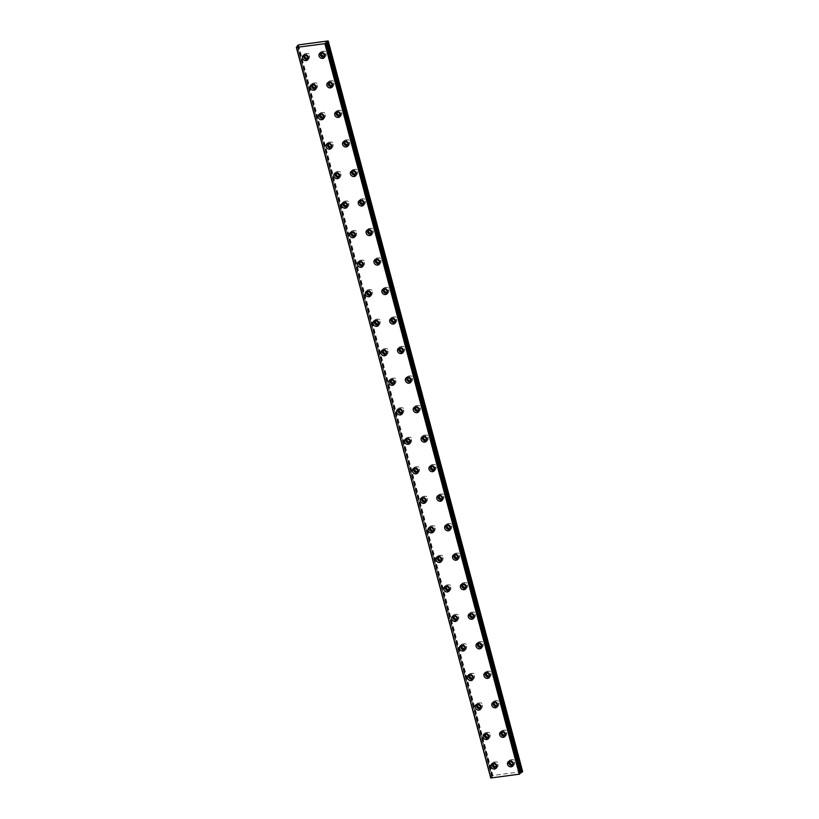 <?xml version="1.0" encoding="UTF-8"?>
<svg xmlns="http://www.w3.org/2000/svg" width="819" height="819" viewBox="0 0 819 819"><rect width="100%" height="100%" fill="white"/><g stroke="black" fill="none" stroke-linecap="round" stroke-linejoin="round"><path stroke-width="0.61" stroke-dasharray="4.09 3.07" d="M494.328 763.349A1.792 1.556 44.2 0 1 496.672 765.632M494.748 763.503A1.792 1.556 44.2 0 1 498.044 763.328A1.792 1.556 44.2 0 1 496.509 765.212M486.476 733.824A1.792 1.556 44.2 0 1 488.82 736.117M486.895 733.988A1.792 1.556 44.2 0 1 490.182 733.814A1.792 1.556 44.2 0 1 488.646 735.697M322.399 52.692A1.792 1.556 44.2 0 1 324.744 54.975M322.819 52.846A1.792 1.556 44.2 0 1 326.116 52.672A1.792 1.556 44.2 0 1 324.58 54.556M330.252 82.207A1.792 1.556 44.2 0 1 332.596 84.49M330.671 82.361A1.792 1.556 44.2 0 1 333.968 82.187A1.792 1.556 44.2 0 1 332.432 84.07M338.104 111.722A1.792 1.556 44.2 0 1 340.458 114.005M338.534 111.886A1.792 1.556 44.2 0 1 341.82 111.701A1.792 1.556 44.2 0 1 340.284 113.595M345.966 141.247A1.792 1.556 44.2 0 1 348.31 143.53M346.386 141.4A1.792 1.556 44.2 0 1 349.672 141.226A1.792 1.556 44.2 0 1 348.136 143.11M353.818 170.762A1.792 1.556 44.2 0 1 356.163 173.044M354.238 170.915A1.792 1.556 44.2 0 1 357.534 170.741A1.792 1.556 44.2 0 1 355.999 172.625M361.67 200.276A1.792 1.556 44.2 0 1 364.015 202.569M362.09 200.44A1.792 1.556 44.2 0 1 365.387 200.266A1.792 1.556 44.2 0 1 363.851 202.15M369.523 229.801A1.792 1.556 44.2 0 1 371.867 232.084M369.942 229.955A1.792 1.556 44.2 0 1 373.239 229.781A1.792 1.556 44.2 0 1 371.703 231.664M377.375 259.316A1.792 1.556 44.2 0 1 379.729 261.599M377.805 259.48A1.792 1.556 44.2 0 1 381.091 259.295A1.792 1.556 44.2 0 1 379.555 261.179M385.237 288.841A1.792 1.556 44.2 0 1 387.582 291.124M385.657 288.994A1.792 1.556 44.2 0 1 388.943 288.82A1.792 1.556 44.2 0 1 387.407 290.704M393.089 318.356A1.792 1.556 44.2 0 1 395.434 320.638M393.509 318.509A1.792 1.556 44.2 0 1 396.805 318.335A1.792 1.556 44.2 0 1 395.27 320.219M400.941 347.87A1.792 1.556 44.2 0 1 403.286 350.153M401.361 348.034A1.792 1.556 44.2 0 1 404.658 347.85A1.792 1.556 44.2 0 1 403.122 349.744M408.794 377.395A1.792 1.556 44.2 0 1 411.138 379.678M409.213 377.549A1.792 1.556 44.2 0 1 412.51 377.375A1.792 1.556 44.2 0 1 410.974 379.258M416.646 406.91A1.792 1.556 44.2 0 1 419 409.193M417.076 407.063A1.792 1.556 44.2 0 1 420.362 406.889A1.792 1.556 44.2 0 1 418.826 408.773M424.508 436.425A1.792 1.556 44.2 0 1 426.853 438.718M424.928 436.588A1.792 1.556 44.2 0 1 428.214 436.414A1.792 1.556 44.2 0 1 426.679 438.298M432.36 465.95A1.792 1.556 44.2 0 1 434.705 468.233M432.78 466.103A1.792 1.556 44.2 0 1 436.077 465.929A1.792 1.556 44.2 0 1 434.541 467.813M440.212 495.464A1.792 1.556 44.2 0 1 442.557 497.747M440.632 495.628A1.792 1.556 44.2 0 1 443.929 495.444A1.792 1.556 44.2 0 1 442.393 497.328M478.613 704.309A1.792 1.556 44.2 0 1 480.968 706.592M479.043 704.463A1.792 1.556 44.2 0 1 482.33 704.289A1.792 1.556 44.2 0 1 480.794 706.173M470.761 674.795A1.792 1.556 44.2 0 1 473.106 677.078M471.181 674.948A1.792 1.556 44.2 0 1 474.477 674.774A1.792 1.556 44.2 0 1 472.942 676.658M462.909 645.27A1.792 1.556 44.2 0 1 465.253 647.553M463.329 645.433A1.792 1.556 44.2 0 1 466.625 645.249A1.792 1.556 44.2 0 1 465.09 647.143M455.057 615.755A1.792 1.556 44.2 0 1 457.401 618.038M455.477 615.908A1.792 1.556 44.2 0 1 458.773 615.734A1.792 1.556 44.2 0 1 457.237 617.618M447.205 586.24A1.792 1.556 44.2 0 1 449.549 588.523M447.624 586.394A1.792 1.556 44.2 0 1 450.911 586.22A1.792 1.556 44.2 0 1 449.375 588.103M439.342 556.715A1.792 1.556 44.2 0 1 441.697 558.998M439.772 556.869A1.792 1.556 44.2 0 1 443.059 556.695A1.792 1.556 44.2 0 1 441.523 558.578M431.49 527.201A1.792 1.556 44.2 0 1 433.835 529.484M431.91 527.354A1.792 1.556 44.2 0 1 435.206 527.18A1.792 1.556 44.2 0 1 433.671 529.064M423.638 497.676A1.792 1.556 44.2 0 1 425.982 499.959M424.058 497.839A1.792 1.556 44.2 0 1 427.354 497.665A1.792 1.556 44.2 0 1 425.819 499.549M415.786 468.161A1.792 1.556 44.2 0 1 418.13 470.444M416.206 468.314A1.792 1.556 44.2 0 1 419.502 468.14A1.792 1.556 44.2 0 1 417.966 470.024M407.934 438.646A1.792 1.556 44.2 0 1 410.278 440.929M408.353 438.8A1.792 1.556 44.2 0 1 411.64 438.626A1.792 1.556 44.2 0 1 410.104 440.509M400.071 409.121A1.792 1.556 44.2 0 1 402.426 411.404M400.501 409.285A1.792 1.556 44.2 0 1 403.787 409.101A1.792 1.556 44.2 0 1 402.252 410.995M392.219 379.606A1.792 1.556 44.2 0 1 394.563 381.889M392.639 379.76A1.792 1.556 44.2 0 1 395.935 379.586A1.792 1.556 44.2 0 1 394.4 381.47M384.367 350.082A1.792 1.556 44.2 0 1 386.711 352.375M384.787 350.245A1.792 1.556 44.2 0 1 388.083 350.071A1.792 1.556 44.2 0 1 386.548 351.955M376.515 320.567A1.792 1.556 44.2 0 1 378.859 322.85M376.935 320.72A1.792 1.556 44.2 0 1 380.221 320.546A1.792 1.556 44.2 0 1 378.685 322.43M368.663 291.052A1.792 1.556 44.2 0 1 371.007 293.335M369.082 291.206A1.792 1.556 44.2 0 1 372.369 291.032A1.792 1.556 44.2 0 1 370.833 292.915M360.8 261.527A1.792 1.556 44.2 0 1 363.155 263.81M361.23 261.691A1.792 1.556 44.2 0 1 364.516 261.517A1.792 1.556 44.2 0 1 362.981 263.401M448.065 524.989A1.792 1.556 44.2 0 1 450.419 527.272M448.495 525.143A1.792 1.556 44.2 0 1 451.781 524.969A1.792 1.556 44.2 0 1 450.245 526.852M455.917 554.504A1.792 1.556 44.2 0 1 458.271 556.787M456.347 554.658A1.792 1.556 44.2 0 1 459.633 554.483A1.792 1.556 44.2 0 1 458.097 556.367M463.779 584.019A1.792 1.556 44.2 0 1 466.124 586.302M464.199 584.182A1.792 1.556 44.2 0 1 467.485 584.008A1.792 1.556 44.2 0 1 465.95 585.892M471.631 613.544A1.792 1.556 44.2 0 1 473.976 615.827M472.051 613.697A1.792 1.556 44.2 0 1 475.348 613.523A1.792 1.556 44.2 0 1 473.812 615.407M479.484 643.058A1.792 1.556 44.2 0 1 481.828 645.341M479.903 643.212A1.792 1.556 44.2 0 1 483.2 643.038A1.792 1.556 44.2 0 1 481.664 644.922M487.336 672.573A1.792 1.556 44.2 0 1 489.69 674.866M487.766 672.737A1.792 1.556 44.2 0 1 491.052 672.563A1.792 1.556 44.2 0 1 489.516 674.446M495.198 702.098A1.792 1.556 44.2 0 1 497.542 704.381M495.618 702.252A1.792 1.556 44.2 0 1 498.904 702.078A1.792 1.556 44.2 0 1 497.368 703.961M503.05 731.613A1.792 1.556 44.2 0 1 505.395 733.896M503.47 731.776A1.792 1.556 44.2 0 1 506.766 731.592A1.792 1.556 44.2 0 1 505.231 733.486M352.948 232.012A1.792 1.556 44.2 0 1 355.292 234.295M353.368 232.166A1.792 1.556 44.2 0 1 356.664 231.992A1.792 1.556 44.2 0 1 355.129 233.876M345.096 202.498A1.792 1.556 44.2 0 1 347.44 204.781M345.516 202.651A1.792 1.556 44.2 0 1 348.812 202.477A1.792 1.556 44.2 0 1 347.276 204.361M337.244 172.973A1.792 1.556 44.2 0 1 339.588 175.256M337.663 173.137A1.792 1.556 44.2 0 1 340.95 172.952A1.792 1.556 44.2 0 1 339.414 174.846M329.381 143.458A1.792 1.556 44.2 0 1 331.736 145.741M329.811 143.612A1.792 1.556 44.2 0 1 333.098 143.438A1.792 1.556 44.2 0 1 331.562 145.321M510.902 761.138A1.792 1.556 44.2 0 1 513.247 763.421M511.322 761.291A1.792 1.556 44.2 0 1 514.619 761.117A1.792 1.556 44.2 0 1 513.083 763.001M305.825 54.904A1.792 1.556 44.2 0 1 308.169 57.187M306.245 55.057A1.792 1.556 44.2 0 1 309.541 54.883A1.792 1.556 44.2 0 1 308.005 56.767M313.677 84.418A1.792 1.556 44.2 0 1 316.021 86.701M314.097 84.572A1.792 1.556 44.2 0 1 317.393 84.398A1.792 1.556 44.2 0 1 315.858 86.282M321.529 113.933A1.792 1.556 44.2 0 1 323.874 116.226M321.959 114.097A1.792 1.556 44.2 0 1 325.245 113.923A1.792 1.556 44.2 0 1 323.71 115.807M325.389 43.294L519.696 773.464M496.611 767.669A3.174 2.774 -135.8 0 0 495.71 762.151A3.174 2.774 -135.8 0 0 492.291 763.462M488.759 738.154A3.174 2.774 -135.8 0 0 487.858 732.626A3.174 2.774 -135.8 0 0 484.438 733.947M324.682 57.013A3.174 2.774 -135.8 0 0 323.781 51.484A3.174 2.774 -135.8 0 0 320.362 52.805M332.545 86.527A3.174 2.774 -135.8 0 0 331.634 81.009A3.174 2.774 -135.8 0 0 328.214 82.32M340.397 116.042A3.174 2.774 -135.8 0 0 339.496 110.524A3.174 2.774 -135.8 0 0 336.077 111.834M348.249 145.567A3.174 2.774 -135.8 0 0 347.348 140.039A3.174 2.774 -135.8 0 0 343.929 141.359M356.101 175.082A3.174 2.774 -135.8 0 0 355.2 169.564A3.174 2.774 -135.8 0 0 351.781 170.874M363.953 204.607A3.174 2.774 -135.8 0 0 363.052 199.078A3.174 2.774 -135.8 0 0 359.633 200.399M371.816 234.121A3.174 2.774 -135.8 0 0 370.915 228.603A3.174 2.774 -135.8 0 0 367.485 229.914M379.668 263.636A3.174 2.774 -135.8 0 0 378.767 258.118A3.174 2.774 -135.8 0 0 375.348 259.428M387.52 293.161A3.174 2.774 -135.8 0 0 386.619 287.633A3.174 2.774 -135.8 0 0 383.2 288.953M395.372 322.676A3.174 2.774 -135.8 0 0 394.471 317.158A3.174 2.774 -135.8 0 0 391.052 318.468M403.235 352.19A3.174 2.774 -135.8 0 0 402.324 346.672A3.174 2.774 -135.8 0 0 398.904 347.983M411.087 381.715A3.174 2.774 -135.8 0 0 410.186 376.187A3.174 2.774 -135.8 0 0 406.756 377.508M418.939 411.23A3.174 2.774 -135.8 0 0 418.038 405.712A3.174 2.774 -135.8 0 0 414.619 407.023M426.791 440.755A3.174 2.774 -135.8 0 0 425.89 435.227A3.174 2.774 -135.8 0 0 422.471 436.547M434.643 470.27A3.174 2.774 -135.8 0 0 433.742 464.752A3.174 2.774 -135.8 0 0 430.323 466.062M442.506 499.785A3.174 2.774 -135.8 0 0 441.595 494.267A3.174 2.774 -135.8 0 0 438.175 495.577M480.907 708.63A3.174 2.774 -135.8 0 0 480.006 703.111A3.174 2.774 -135.8 0 0 476.586 704.422M473.054 679.115A3.174 2.774 -135.8 0 0 472.153 673.587A3.174 2.774 -135.8 0 0 468.724 674.907M465.192 649.59A3.174 2.774 -135.8 0 0 464.291 644.072A3.174 2.774 -135.8 0 0 460.872 645.382M457.34 620.075A3.174 2.774 -135.8 0 0 456.439 614.557A3.174 2.774 -135.8 0 0 453.02 615.868M449.488 590.56A3.174 2.774 -135.8 0 0 448.587 585.032A3.174 2.774 -135.8 0 0 445.167 586.353M441.636 561.035A3.174 2.774 -135.8 0 0 440.735 555.517A3.174 2.774 -135.8 0 0 437.315 556.828M433.783 531.521A3.174 2.774 -135.8 0 0 432.872 526.003A3.174 2.774 -135.8 0 0 429.453 527.313M425.921 502.006A3.174 2.774 -135.8 0 0 425.02 496.478A3.174 2.774 -135.8 0 0 421.601 497.798M418.069 472.481A3.174 2.774 -135.8 0 0 417.168 466.963A3.174 2.774 -135.8 0 0 413.749 468.273M410.217 442.966A3.174 2.774 -135.8 0 0 409.316 437.438A3.174 2.774 -135.8 0 0 405.896 438.759M402.364 413.441A3.174 2.774 -135.8 0 0 401.464 407.923A3.174 2.774 -135.8 0 0 398.044 409.234M394.512 383.927A3.174 2.774 -135.8 0 0 393.601 378.409A3.174 2.774 -135.8 0 0 390.182 379.719M386.65 354.412A3.174 2.774 -135.8 0 0 385.749 348.884A3.174 2.774 -135.8 0 0 382.33 350.204M378.798 324.887A3.174 2.774 -135.8 0 0 377.897 319.369A3.174 2.774 -135.8 0 0 374.478 320.679M370.946 295.372A3.174 2.774 -135.8 0 0 370.045 289.854A3.174 2.774 -135.8 0 0 366.625 291.165M363.093 265.847A3.174 2.774 -135.8 0 0 362.193 260.329A3.174 2.774 -135.8 0 0 358.773 261.65M450.358 529.309A3.174 2.774 -135.8 0 0 449.457 523.781A3.174 2.774 -135.8 0 0 446.027 525.102M458.21 558.824A3.174 2.774 -135.8 0 0 457.309 553.306A3.174 2.774 -135.8 0 0 453.89 554.617M466.062 588.339A3.174 2.774 -135.8 0 0 465.161 582.821A3.174 2.774 -135.8 0 0 461.742 584.131M473.914 617.864A3.174 2.774 -135.8 0 0 473.013 612.336A3.174 2.774 -135.8 0 0 469.594 613.656M481.777 647.379A3.174 2.774 -135.8 0 0 480.866 641.861A3.174 2.774 -135.8 0 0 477.446 643.171M489.629 676.904A3.174 2.774 -135.8 0 0 488.728 671.375A3.174 2.774 -135.8 0 0 485.309 672.696M497.481 706.418A3.174 2.774 -135.8 0 0 496.58 700.9A3.174 2.774 -135.8 0 0 493.161 702.211M505.333 735.933A3.174 2.774 -135.8 0 0 504.432 730.415A3.174 2.774 -135.8 0 0 501.013 731.725M355.241 236.333A3.174 2.774 -135.8 0 0 354.33 230.815A3.174 2.774 -135.8 0 0 350.911 232.125M347.379 206.818A3.174 2.774 -135.8 0 0 346.478 201.29A3.174 2.774 -135.8 0 0 343.059 202.61M339.527 177.293A3.174 2.774 -135.8 0 0 338.626 171.775A3.174 2.774 -135.8 0 0 335.206 173.085M331.675 147.778A3.174 2.774 -135.8 0 0 330.774 142.26A3.174 2.774 -135.8 0 0 327.354 143.571M513.185 765.458A3.174 2.774 -135.8 0 0 512.284 759.93A3.174 2.774 -135.8 0 0 508.865 761.25M308.108 59.224A3.174 2.774 -135.8 0 0 307.207 53.706A3.174 2.774 -135.8 0 0 303.788 55.016M315.97 88.739A3.174 2.774 -135.8 0 0 315.059 83.221A3.174 2.774 -135.8 0 0 311.64 84.531M323.822 118.264A3.174 2.774 -135.8 0 0 322.921 112.735A3.174 2.774 -135.8 0 0 319.492 114.056M298.485 44.891L492.874 775.48L522.43 771.539L328.03 40.95M490.745 777.999L296.591 47.164M297.737 45.987L492.127 776.576L297.543 46.744L492.117 777.067L490.98 777.753M492.127 776.576L492.874 775.48M297.993 45.086L492.383 775.665M297.42 46.314L491.676 776.392M296.673 47.123L491.072 777.712M497.696 764.792L496.345 766.185M489.844 735.278L488.493 736.67M325.767 54.136L324.416 55.528M333.63 83.651L332.268 85.043M341.482 113.165L340.12 114.568M349.334 142.69L347.983 144.083M357.186 172.205L355.835 173.597M365.049 201.73L363.687 203.122M372.901 231.245L371.539 232.637M380.753 260.759L379.402 262.152M388.605 290.284L387.254 291.677M396.457 319.799L395.106 321.191M404.32 349.314L402.958 350.716M412.172 378.839L410.81 380.231M420.024 408.353L418.673 409.746M427.876 437.878L426.525 439.271M435.728 467.393L434.377 468.785M443.591 496.908L442.229 498.3M481.992 705.753L480.63 707.145M474.14 676.238L472.778 677.63M466.287 646.713L464.926 648.105M458.425 617.198L457.074 618.591M450.573 587.684L449.221 589.076M442.721 558.159L441.359 559.551M434.869 528.644L433.507 530.036M427.006 499.129L425.655 500.522M419.154 469.604L417.803 470.997M411.302 440.09L409.95 441.482M403.45 410.565L402.088 411.957M395.597 381.05L394.236 382.442M387.735 351.535L386.384 352.928M379.883 322.01L378.532 323.403M372.031 292.496L370.679 293.888M364.179 262.981L362.817 264.373M451.443 526.433L450.081 527.825M459.295 555.947L457.944 557.34M467.147 585.462L465.796 586.865M475 614.987L473.648 616.379M482.862 644.502L481.5 645.894M490.714 674.027L489.352 675.419M498.566 703.541L497.215 704.934M506.418 733.056L505.067 734.448M356.326 233.456L354.965 234.848M348.464 203.941L347.113 205.334M340.612 174.416L339.261 175.809M332.76 144.902L331.408 146.294M514.271 762.581L512.919 763.973M309.193 56.347L307.842 57.739M317.055 85.862L315.694 87.254M324.908 115.387L323.546 116.779M519.502 773.74L325.102 43.151M497.338 767.157L496.119 768.406M489.486 737.632L488.267 738.892M325.409 56.491L324.191 57.75M333.272 86.015L332.043 87.264M341.124 115.53L339.905 116.789M348.976 145.055L347.758 146.304M356.828 174.57L355.61 175.819M364.68 204.085L363.462 205.344M372.543 233.61L371.314 234.858M380.395 263.124L379.177 264.383M388.247 292.649L387.029 293.898M396.099 322.164L394.881 323.413M403.951 351.679L402.733 352.938M411.814 381.204L410.585 382.453M419.666 410.718L418.448 411.977M427.518 440.233L426.3 441.492M435.37 469.758L434.152 471.007M443.233 499.273L442.004 500.532M481.633 708.118L480.415 709.367M473.781 678.603L472.553 679.852M465.919 649.078L464.701 650.337M458.067 619.563L456.848 620.812M450.215 590.038L448.996 591.298M442.362 560.524L441.144 561.783M434.51 531.009L433.282 532.258M426.648 501.484L425.43 502.743M418.796 471.969L417.577 473.218M410.943 442.455L409.725 443.703M403.091 412.93L401.873 414.189M395.239 383.415L394.011 384.664M387.377 353.89L386.158 355.149M379.525 324.375L378.306 325.634M371.672 294.86L370.454 296.109M363.82 265.336L362.602 266.595M451.085 528.798L449.866 530.047M458.937 558.312L457.719 559.561M466.789 587.827L465.571 589.086M474.641 617.352L473.423 618.601M482.504 646.867L481.275 648.126M490.356 676.381L489.138 677.641M498.208 705.906L496.99 707.155M506.06 735.421L504.842 736.68M355.968 235.821L354.74 237.07M348.106 206.306L346.887 207.555M340.254 176.781L339.035 178.04M332.401 147.266L331.183 148.515M513.912 764.946L512.694 766.195M308.835 58.712L307.616 59.961M316.687 88.227L315.469 89.486M324.549 117.741L323.321 119.001M495.137 762.294L493.785 763.687M487.285 732.78L485.923 734.172M323.208 51.638L321.857 53.03M331.06 81.153L329.709 82.555M338.923 110.678L337.561 112.07M346.775 140.192L345.413 141.585M354.627 169.717L353.276 171.11M362.479 199.232L361.128 200.624M370.331 228.747L368.98 230.139M378.194 258.272L376.832 259.664M386.046 287.786L384.684 289.179M393.898 317.301L392.547 318.704M401.75 346.826L400.399 348.218M409.602 376.341L408.251 377.733M417.465 405.866L416.103 407.258M425.317 435.38L423.955 436.773M433.169 464.895L431.818 466.287M441.021 494.42L439.67 495.812M479.432 703.265L478.071 704.657M471.57 673.74L470.219 675.132M463.718 644.225L462.366 645.618M455.866 614.7L454.514 616.093M448.013 585.186L446.652 586.578M440.161 555.671L438.8 557.063M432.299 526.146L430.948 527.538M424.447 496.631L423.095 498.024M416.595 467.117L415.243 468.509M408.742 437.592L407.381 438.984M400.89 408.077L399.529 409.469M393.028 378.552L391.677 379.944M385.176 349.037L383.824 350.43M377.324 319.523L375.962 320.915M369.471 289.998L368.11 291.39M361.619 260.483L360.258 261.875M448.884 523.935L447.522 525.327M456.736 553.449L455.374 554.852M464.588 582.974L463.226 584.367M472.44 612.489L471.089 613.881M480.292 642.014L478.941 643.406M488.155 671.529L486.793 672.921M496.007 701.044L494.645 702.436M503.859 730.568L502.508 731.961M353.757 230.958L352.405 232.361M345.905 201.443L344.553 202.836M338.052 171.929L336.691 173.321M330.2 142.404L328.839 143.796M511.711 760.083L510.36 761.475M306.634 53.849L305.282 55.242M314.486 83.374L313.134 84.766M322.338 112.889L320.987 114.281M492.117 777.067L297.727 46.478M492.782 762.724L491.564 763.973M484.93 733.2L483.712 734.459M320.853 52.058L319.635 53.317M328.716 81.583L327.487 82.832M336.568 111.097L335.35 112.357M344.42 140.622L343.202 141.871M352.272 170.137L351.054 171.386M360.125 199.652L358.906 200.911M367.987 229.177L366.758 230.426M375.839 258.691L374.621 259.94M383.691 288.206L382.473 289.465M391.543 317.731L390.325 318.98M399.396 347.246L398.177 348.505M407.258 376.771L406.029 378.02M415.11 406.285L413.892 407.534M422.962 435.8L421.744 437.059M430.814 465.325L429.596 466.574M438.677 494.84L437.448 496.099M477.078 703.685L475.859 704.934M469.226 674.16L467.997 675.419M461.363 644.645L460.145 645.904M453.511 615.13L452.293 616.379M445.659 585.605L444.441 586.865M437.807 556.091L436.588 557.34M429.955 526.576L428.726 527.825M422.092 497.051L420.874 498.31M414.24 467.536L413.022 468.785M406.388 438.011L405.17 439.271M398.536 408.497L397.317 409.756M390.683 378.982L389.455 380.231M382.821 349.457L381.603 350.716M374.969 319.942L373.751 321.191M367.117 290.428L365.898 291.677M359.265 260.903L358.046 262.162M446.529 524.355L445.311 525.614M454.381 553.879L453.163 555.128M462.233 583.394L461.015 584.653M470.086 612.919L468.867 614.168M477.948 642.434L476.719 643.683M485.8 671.949L484.582 673.208M493.652 701.474L492.434 702.722M501.504 730.988L500.286 732.247M351.412 231.388L350.184 232.637M343.55 201.863L342.332 203.122M335.698 172.348L334.48 173.608M327.846 142.834L326.627 144.083M509.357 760.503L508.138 761.762M304.279 54.279L303.061 55.528M312.131 83.794L310.913 85.043M319.994 113.309L318.765 114.568M491.799 776.914L297.522 46.755"/><path stroke-width="1.23" d="M496.672 765.632A1.792 1.556 44.2 0 1 493.437 765.151A1.792 1.556 44.2 0 1 494.328 763.349M496.509 765.212A1.792 1.556 44.2 0 1 494.748 763.503M488.82 736.117A1.792 1.556 44.2 0 1 485.585 735.636A1.792 1.556 44.2 0 1 486.476 733.824M488.646 735.697A1.792 1.556 44.2 0 1 486.895 733.988M324.744 54.975A1.792 1.556 44.2 0 1 321.519 54.494A1.792 1.556 44.2 0 1 322.399 52.692M324.58 54.556A1.792 1.556 44.2 0 1 322.819 52.846M332.596 84.49A1.792 1.556 44.2 0 1 329.371 84.009A1.792 1.556 44.2 0 1 330.252 82.207M332.432 84.07A1.792 1.556 44.2 0 1 330.671 82.361M340.458 114.005A1.792 1.556 44.2 0 1 337.223 113.534A1.792 1.556 44.2 0 1 338.104 111.722M340.284 113.595A1.792 1.556 44.2 0 1 338.534 111.886M348.31 143.53A1.792 1.556 44.2 0 1 345.075 143.049A1.792 1.556 44.2 0 1 345.966 141.247M348.136 143.11A1.792 1.556 44.2 0 1 346.386 141.4M356.163 173.044A1.792 1.556 44.2 0 1 352.928 172.574A1.792 1.556 44.2 0 1 353.818 170.762M355.999 172.625A1.792 1.556 44.2 0 1 354.238 170.915M364.015 202.569A1.792 1.556 44.2 0 1 360.79 202.088A1.792 1.556 44.2 0 1 361.67 200.276M363.851 202.15A1.792 1.556 44.2 0 1 362.09 200.44M371.867 232.084A1.792 1.556 44.2 0 1 368.642 231.603A1.792 1.556 44.2 0 1 369.523 229.801M371.703 231.664A1.792 1.556 44.2 0 1 369.942 229.955M379.729 261.599A1.792 1.556 44.2 0 1 376.494 261.128A1.792 1.556 44.2 0 1 377.375 259.316M379.555 261.179A1.792 1.556 44.2 0 1 377.805 259.48M387.582 291.124A1.792 1.556 44.2 0 1 384.346 290.643A1.792 1.556 44.2 0 1 385.237 288.841M387.407 290.704A1.792 1.556 44.2 0 1 385.657 288.994M395.434 320.638A1.792 1.556 44.2 0 1 392.199 320.157A1.792 1.556 44.2 0 1 393.089 318.356M395.27 320.219A1.792 1.556 44.2 0 1 393.509 318.509M403.286 350.153A1.792 1.556 44.2 0 1 400.061 349.682A1.792 1.556 44.2 0 1 400.941 347.87M403.122 349.744A1.792 1.556 44.2 0 1 401.361 348.034M411.138 379.678A1.792 1.556 44.2 0 1 407.913 379.197A1.792 1.556 44.2 0 1 408.794 377.395M410.974 379.258A1.792 1.556 44.2 0 1 409.213 377.549M419 409.193A1.792 1.556 44.2 0 1 415.765 408.722A1.792 1.556 44.2 0 1 416.646 406.91M418.826 408.773A1.792 1.556 44.2 0 1 417.076 407.063M426.853 438.718A1.792 1.556 44.2 0 1 423.618 438.237A1.792 1.556 44.2 0 1 424.508 436.425M426.679 438.298A1.792 1.556 44.2 0 1 424.928 436.588M434.705 468.233A1.792 1.556 44.2 0 1 431.47 467.751A1.792 1.556 44.2 0 1 432.36 465.95M434.541 467.813A1.792 1.556 44.2 0 1 432.78 466.103M442.557 497.747A1.792 1.556 44.2 0 1 439.332 497.276A1.792 1.556 44.2 0 1 440.212 495.464M442.393 497.328A1.792 1.556 44.2 0 1 440.632 495.628M480.968 706.592A1.792 1.556 44.2 0 1 477.733 706.121A1.792 1.556 44.2 0 1 478.613 704.309M480.794 706.173A1.792 1.556 44.2 0 1 479.043 704.463M473.106 677.078A1.792 1.556 44.2 0 1 469.881 676.596A1.792 1.556 44.2 0 1 470.761 674.795M472.942 676.658A1.792 1.556 44.2 0 1 471.181 674.948M465.253 647.553A1.792 1.556 44.2 0 1 462.029 647.082A1.792 1.556 44.2 0 1 462.909 645.27M465.09 647.143A1.792 1.556 44.2 0 1 463.329 645.433M457.401 618.038A1.792 1.556 44.2 0 1 454.166 617.557A1.792 1.556 44.2 0 1 455.057 615.755M457.237 617.618A1.792 1.556 44.2 0 1 455.477 615.908M449.549 588.523A1.792 1.556 44.2 0 1 446.314 588.042A1.792 1.556 44.2 0 1 447.205 586.24M449.375 588.103A1.792 1.556 44.2 0 1 447.624 586.394M441.697 558.998A1.792 1.556 44.2 0 1 438.462 558.527A1.792 1.556 44.2 0 1 439.342 556.715M441.523 558.578A1.792 1.556 44.2 0 1 439.772 556.869M433.835 529.484A1.792 1.556 44.2 0 1 430.61 529.002A1.792 1.556 44.2 0 1 431.49 527.201M433.671 529.064A1.792 1.556 44.2 0 1 431.91 527.354M425.982 499.959A1.792 1.556 44.2 0 1 422.747 499.488A1.792 1.556 44.2 0 1 423.638 497.676M425.819 499.549A1.792 1.556 44.2 0 1 424.058 497.839M418.13 470.444A1.792 1.556 44.2 0 1 414.895 469.973A1.792 1.556 44.2 0 1 415.786 468.161M417.966 470.024A1.792 1.556 44.2 0 1 416.206 468.314M410.278 440.929A1.792 1.556 44.2 0 1 407.043 440.448A1.792 1.556 44.2 0 1 407.934 438.646M410.104 440.509A1.792 1.556 44.2 0 1 408.353 438.8M402.426 411.404A1.792 1.556 44.2 0 1 399.191 410.933A1.792 1.556 44.2 0 1 400.071 409.121M402.252 410.995A1.792 1.556 44.2 0 1 400.501 409.285M394.563 381.889A1.792 1.556 44.2 0 1 391.339 381.408A1.792 1.556 44.2 0 1 392.219 379.606M394.4 381.47A1.792 1.556 44.2 0 1 392.639 379.76M386.711 352.375A1.792 1.556 44.2 0 1 383.476 351.894A1.792 1.556 44.2 0 1 384.367 350.082M386.548 351.955A1.792 1.556 44.2 0 1 384.787 350.245M378.859 322.85A1.792 1.556 44.2 0 1 375.624 322.379A1.792 1.556 44.2 0 1 376.515 320.567M378.685 322.43A1.792 1.556 44.2 0 1 376.935 320.72M371.007 293.335A1.792 1.556 44.2 0 1 367.772 292.854A1.792 1.556 44.2 0 1 368.663 291.052M370.833 292.915A1.792 1.556 44.2 0 1 369.082 291.206M363.155 263.81A1.792 1.556 44.2 0 1 359.92 263.339A1.792 1.556 44.2 0 1 360.8 261.527M362.981 263.401A1.792 1.556 44.2 0 1 361.23 261.691M450.419 527.272A1.792 1.556 44.2 0 1 447.184 526.791A1.792 1.556 44.2 0 1 448.065 524.989M450.245 526.852A1.792 1.556 44.2 0 1 448.495 525.143M458.271 556.787A1.792 1.556 44.2 0 1 455.036 556.316A1.792 1.556 44.2 0 1 455.917 554.504M458.097 556.367A1.792 1.556 44.2 0 1 456.347 554.658M466.124 586.302A1.792 1.556 44.2 0 1 462.889 585.831A1.792 1.556 44.2 0 1 463.779 584.019M465.95 585.892A1.792 1.556 44.2 0 1 464.199 584.182M473.976 615.827A1.792 1.556 44.2 0 1 470.741 615.345A1.792 1.556 44.2 0 1 471.631 613.544M473.812 615.407A1.792 1.556 44.2 0 1 472.051 613.697M481.828 645.341A1.792 1.556 44.2 0 1 478.603 644.87A1.792 1.556 44.2 0 1 479.484 643.058M481.664 644.922A1.792 1.556 44.2 0 1 479.903 643.212M489.69 674.866A1.792 1.556 44.2 0 1 486.455 674.385A1.792 1.556 44.2 0 1 487.336 672.573M489.516 674.446A1.792 1.556 44.2 0 1 487.766 672.737M497.542 704.381A1.792 1.556 44.2 0 1 494.307 703.9A1.792 1.556 44.2 0 1 495.198 702.098M497.368 703.961A1.792 1.556 44.2 0 1 495.618 702.252M505.395 733.896A1.792 1.556 44.2 0 1 502.16 733.425A1.792 1.556 44.2 0 1 503.05 731.613M505.231 733.486A1.792 1.556 44.2 0 1 503.47 731.776M355.292 234.295A1.792 1.556 44.2 0 1 352.068 233.825A1.792 1.556 44.2 0 1 352.948 232.012M355.129 233.876A1.792 1.556 44.2 0 1 353.368 232.166M347.44 204.781A1.792 1.556 44.2 0 1 344.205 204.3A1.792 1.556 44.2 0 1 345.096 202.498M347.276 204.361A1.792 1.556 44.2 0 1 345.516 202.651M339.588 175.256A1.792 1.556 44.2 0 1 336.353 174.785A1.792 1.556 44.2 0 1 337.244 172.973M339.414 174.846A1.792 1.556 44.2 0 1 337.663 173.137M331.736 145.741A1.792 1.556 44.2 0 1 328.501 145.26A1.792 1.556 44.2 0 1 329.381 143.458M331.562 145.321A1.792 1.556 44.2 0 1 329.811 143.612M513.247 763.421A1.792 1.556 44.2 0 1 510.012 762.939A1.792 1.556 44.2 0 1 510.902 761.138M513.083 763.001A1.792 1.556 44.2 0 1 511.322 761.291M308.169 57.187A1.792 1.556 44.2 0 1 304.934 56.706A1.792 1.556 44.2 0 1 305.825 54.904M308.005 56.767A1.792 1.556 44.2 0 1 306.245 55.057M316.021 86.701A1.792 1.556 44.2 0 1 312.797 86.23A1.792 1.556 44.2 0 1 313.677 84.418M315.858 86.282A1.792 1.556 44.2 0 1 314.097 84.572M323.874 116.226A1.792 1.556 44.2 0 1 320.649 115.745A1.792 1.556 44.2 0 1 321.529 113.933M323.71 115.807A1.792 1.556 44.2 0 1 321.959 114.097M326.238 42.465L328.03 40.95L298.485 44.891L296.345 47.41L324.877 43.673L326.157 42.506L520.638 773.054L326.157 42.506M490.96 766.574A3.174 2.774 -135.8 0 0 496.723 765.806A3.174 2.774 -135.8 0 0 490.96 766.574M492.291 763.462A3.174 2.774 -135.8 0 0 496.611 767.669M483.108 737.059A3.174 2.774 -135.8 0 0 488.871 736.291A3.174 2.774 -135.8 0 0 483.108 737.059M484.438 733.947A3.174 2.774 -135.8 0 0 488.759 738.154M319.031 55.917A3.174 2.774 -135.8 0 0 324.795 55.149A3.174 2.774 -135.8 0 0 319.031 55.917M320.362 52.805A3.174 2.774 -135.8 0 0 324.682 57.013M326.883 85.432A3.174 2.774 -135.8 0 0 332.647 84.664A3.174 2.774 -135.8 0 0 326.883 85.432M328.214 82.32A3.174 2.774 -135.8 0 0 332.545 86.527M334.746 114.957A3.174 2.774 -135.8 0 0 340.509 114.189A3.174 2.774 -135.8 0 0 334.746 114.957M336.077 111.834A3.174 2.774 -135.8 0 0 340.397 116.042M342.598 144.472A3.174 2.774 -135.8 0 0 348.362 143.704A3.174 2.774 -135.8 0 0 342.598 144.472M343.929 141.359A3.174 2.774 -135.8 0 0 348.249 145.567M350.45 173.997A3.174 2.774 -135.8 0 0 356.214 173.218A3.174 2.774 -135.8 0 0 350.45 173.997M351.781 170.874A3.174 2.774 -135.8 0 0 356.101 175.082M358.302 203.511A3.174 2.774 -135.8 0 0 364.066 202.743A3.174 2.774 -135.8 0 0 358.302 203.511M359.633 200.399A3.174 2.774 -135.8 0 0 363.953 204.607M366.154 233.026A3.174 2.774 -135.8 0 0 371.928 232.258A3.174 2.774 -135.8 0 0 366.154 233.026M367.485 229.914A3.174 2.774 -135.8 0 0 371.816 234.121M374.017 262.551A3.174 2.774 -135.8 0 0 379.781 261.773A3.174 2.774 -135.8 0 0 374.017 262.551M375.348 259.428A3.174 2.774 -135.8 0 0 379.668 263.636M381.869 292.066A3.174 2.774 -135.8 0 0 387.633 291.298A3.174 2.774 -135.8 0 0 381.869 292.066M383.2 288.953A3.174 2.774 -135.8 0 0 387.52 293.161M389.721 321.58A3.174 2.774 -135.8 0 0 395.485 320.813A3.174 2.774 -135.8 0 0 389.721 321.58M391.052 318.468A3.174 2.774 -135.8 0 0 395.372 322.676M397.573 351.105A3.174 2.774 -135.8 0 0 403.337 350.337A3.174 2.774 -135.8 0 0 397.573 351.105M398.904 347.983A3.174 2.774 -135.8 0 0 403.235 352.19M405.425 380.62A3.174 2.774 -135.8 0 0 411.199 379.852A3.174 2.774 -135.8 0 0 405.425 380.62M406.756 377.508A3.174 2.774 -135.8 0 0 411.087 381.715M413.288 410.145A3.174 2.774 -135.8 0 0 419.052 409.367A3.174 2.774 -135.8 0 0 413.288 410.145M414.619 407.023A3.174 2.774 -135.8 0 0 418.939 411.23M421.14 439.66A3.174 2.774 -135.8 0 0 426.904 438.892A3.174 2.774 -135.8 0 0 421.14 439.66M422.471 436.547A3.174 2.774 -135.8 0 0 426.791 440.755M428.992 469.174A3.174 2.774 -135.8 0 0 434.756 468.407A3.174 2.774 -135.8 0 0 428.992 469.174M430.323 466.062A3.174 2.774 -135.8 0 0 434.643 470.27M436.844 498.699A3.174 2.774 -135.8 0 0 442.608 497.921A3.174 2.774 -135.8 0 0 436.844 498.699M438.175 495.577A3.174 2.774 -135.8 0 0 442.506 499.785M475.255 707.544A3.174 2.774 -135.8 0 0 481.019 706.766A3.174 2.774 -135.8 0 0 475.255 707.544M476.586 704.422A3.174 2.774 -135.8 0 0 480.907 708.63M467.393 678.019A3.174 2.774 -135.8 0 0 473.167 677.252A3.174 2.774 -135.8 0 0 467.393 678.019M468.724 674.907A3.174 2.774 -135.8 0 0 473.054 679.115M459.541 648.505A3.174 2.774 -135.8 0 0 465.305 647.737A3.174 2.774 -135.8 0 0 459.541 648.505M460.872 645.382A3.174 2.774 -135.8 0 0 465.192 649.59M451.689 618.98A3.174 2.774 -135.8 0 0 457.452 618.212A3.174 2.774 -135.8 0 0 451.689 618.98M453.02 615.868A3.174 2.774 -135.8 0 0 457.34 620.075M443.837 589.465A3.174 2.774 -135.8 0 0 449.6 588.697A3.174 2.774 -135.8 0 0 443.837 589.465M445.167 586.353A3.174 2.774 -135.8 0 0 449.488 590.56M435.984 559.95A3.174 2.774 -135.8 0 0 441.748 559.172A3.174 2.774 -135.8 0 0 435.984 559.95M437.315 556.828A3.174 2.774 -135.8 0 0 441.636 561.035M428.122 530.425A3.174 2.774 -135.8 0 0 433.886 529.658A3.174 2.774 -135.8 0 0 428.122 530.425M429.453 527.313A3.174 2.774 -135.8 0 0 433.783 531.521M420.27 500.911A3.174 2.774 -135.8 0 0 426.034 500.143A3.174 2.774 -135.8 0 0 420.27 500.911M421.601 497.798A3.174 2.774 -135.8 0 0 425.921 502.006M412.418 471.386A3.174 2.774 -135.8 0 0 418.181 470.618A3.174 2.774 -135.8 0 0 412.418 471.386M413.749 468.273A3.174 2.774 -135.8 0 0 418.069 472.481M404.566 441.871A3.174 2.774 -135.8 0 0 410.329 441.103A3.174 2.774 -135.8 0 0 404.566 441.871M405.896 438.759A3.174 2.774 -135.8 0 0 410.217 442.966M396.703 412.356A3.174 2.774 -135.8 0 0 402.477 411.588A3.174 2.774 -135.8 0 0 396.703 412.356M398.044 409.234A3.174 2.774 -135.8 0 0 402.364 413.441M388.851 382.831A3.174 2.774 -135.8 0 0 394.615 382.063A3.174 2.774 -135.8 0 0 388.851 382.831M390.182 379.719A3.174 2.774 -135.8 0 0 394.512 383.927M380.999 353.317A3.174 2.774 -135.8 0 0 386.763 352.549A3.174 2.774 -135.8 0 0 380.999 353.317M382.33 350.204A3.174 2.774 -135.8 0 0 386.65 354.412M373.147 323.802A3.174 2.774 -135.8 0 0 378.91 323.024A3.174 2.774 -135.8 0 0 373.147 323.802M374.478 320.679A3.174 2.774 -135.8 0 0 378.798 324.887M365.294 294.277A3.174 2.774 -135.8 0 0 371.058 293.509A3.174 2.774 -135.8 0 0 365.294 294.277M366.625 291.165A3.174 2.774 -135.8 0 0 370.946 295.372M357.432 264.762A3.174 2.774 -135.8 0 0 363.206 263.994A3.174 2.774 -135.8 0 0 357.432 264.762M358.773 261.65A3.174 2.774 -135.8 0 0 363.093 265.847M444.697 528.214A3.174 2.774 -135.8 0 0 450.47 527.446A3.174 2.774 -135.8 0 0 444.697 528.214M446.027 525.102A3.174 2.774 -135.8 0 0 450.358 529.309M452.559 557.729A3.174 2.774 -135.8 0 0 458.323 556.961A3.174 2.774 -135.8 0 0 452.559 557.729M453.89 554.617A3.174 2.774 -135.8 0 0 458.21 558.824M460.411 587.254A3.174 2.774 -135.8 0 0 466.175 586.486A3.174 2.774 -135.8 0 0 460.411 587.254M461.742 584.131A3.174 2.774 -135.8 0 0 466.062 588.339M468.263 616.768A3.174 2.774 -135.8 0 0 474.027 616.001A3.174 2.774 -135.8 0 0 468.263 616.768M469.594 613.656A3.174 2.774 -135.8 0 0 473.914 617.864M476.115 646.293A3.174 2.774 -135.8 0 0 481.879 645.515A3.174 2.774 -135.8 0 0 476.115 646.293M477.446 643.171A3.174 2.774 -135.8 0 0 481.777 647.379M483.968 675.808A3.174 2.774 -135.8 0 0 489.742 675.04A3.174 2.774 -135.8 0 0 483.968 675.808M485.309 672.696A3.174 2.774 -135.8 0 0 489.629 676.904M491.83 705.323A3.174 2.774 -135.8 0 0 497.594 704.555A3.174 2.774 -135.8 0 0 491.83 705.323M493.161 702.211A3.174 2.774 -135.8 0 0 497.481 706.418M499.682 734.848A3.174 2.774 -135.8 0 0 505.446 734.08A3.174 2.774 -135.8 0 0 499.682 734.848M501.013 731.725A3.174 2.774 -135.8 0 0 505.333 735.933M349.58 235.237A3.174 2.774 -135.8 0 0 355.344 234.469A3.174 2.774 -135.8 0 0 349.58 235.237M350.911 232.125A3.174 2.774 -135.8 0 0 355.241 236.333M341.728 205.723A3.174 2.774 -135.8 0 0 347.491 204.955A3.174 2.774 -135.8 0 0 341.728 205.723M343.059 202.61A3.174 2.774 -135.8 0 0 347.379 206.818M333.876 176.208A3.174 2.774 -135.8 0 0 339.639 175.44A3.174 2.774 -135.8 0 0 333.876 176.208M335.206 173.085A3.174 2.774 -135.8 0 0 339.527 177.293M326.023 146.683A3.174 2.774 -135.8 0 0 331.787 145.915A3.174 2.774 -135.8 0 0 326.023 146.683M327.354 143.571A3.174 2.774 -135.8 0 0 331.675 147.778M507.534 764.362A3.174 2.774 -135.8 0 0 513.298 763.595A3.174 2.774 -135.8 0 0 507.534 764.362M508.865 761.25A3.174 2.774 -135.8 0 0 513.185 765.458M302.457 58.129A3.174 2.774 -135.8 0 0 308.22 57.361A3.174 2.774 -135.8 0 0 302.457 58.129M303.788 55.016A3.174 2.774 -135.8 0 0 308.108 59.224M310.309 87.653A3.174 2.774 -135.8 0 0 316.073 86.875A3.174 2.774 -135.8 0 0 310.309 87.653M311.64 84.531A3.174 2.774 -135.8 0 0 315.97 88.739M318.161 117.168A3.174 2.774 -135.8 0 0 323.935 116.4A3.174 2.774 -135.8 0 0 318.161 117.168M319.492 114.056A3.174 2.774 -135.8 0 0 323.822 118.264M328.255 41.042L522.655 771.631L520.638 773.054M519.696 773.464L520.546 773.095M325.174 43.561L519.799 773.873M519.574 774.15L490.745 777.999L296.345 47.41M297.44 46.345L297.287 45.803M324.877 43.673L519.277 774.262M490.878 778.05L296.488 47.461M521.949 772.348L327.549 41.769M520.956 772.726L326.556 42.138"/></g></svg>
